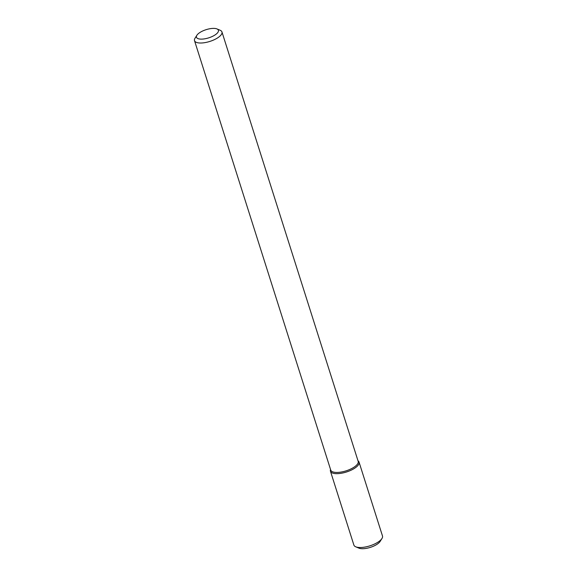 <?xml version="1.0" encoding="UTF-8"?>
<svg xmlns="http://www.w3.org/2000/svg" width="577" height="577" viewBox="0 0 577 577"><rect width="100%" height="100%" fill="white"/><g stroke="black" fill="none" stroke-linecap="round" stroke-linejoin="round"><path stroke-width="0.87" d="M357.985 460.771L358.274 461.009A15.009 5.597 162.4 0 1 346.445 472A15.009 5.597 162.4 0 1 330.448 469.837L330.542 469.476M219.909 30.17A14.396 5.373 162.4 0 1 220.147 30.264A14.396 5.373 162.4 0 1 221.957 31.951L358.18 461.376A14.396 5.373 162.4 0 1 346.077 470.846A14.396 5.373 162.4 0 1 330.736 470.082L194.514 40.657A14.396 5.373 162.4 0 1 195.019 38.233L196.858 35.305A11.518 4.299 162.4 0 1 205.946 29.723A11.518 4.299 162.4 0 1 216.772 28.85A11.518 4.299 162.4 0 1 216.959 28.922A11.518 4.299 162.4 0 1 208.73 37.851A11.518 4.299 162.4 0 1 196.858 35.305M221.957 31.951A14.396 5.373 162.4 0 1 209.862 41.421A14.396 5.373 162.4 0 1 194.514 40.657M358 460.799A15.009 5.597 162.4 0 1 359.06 462.127A15.009 5.597 162.4 0 1 346.445 472A15.009 5.597 162.4 0 1 330.448 471.2A15.009 5.597 162.4 0 1 330.556 469.512M359.06 462.127L382.486 535.975A15.009 5.597 162.4 0 1 381.96 538.5A15.009 5.597 162.4 0 1 369.871 545.849A15.009 5.597 162.4 0 1 355.764 546.816A15.009 5.597 162.4 0 1 353.874 545.049L330.448 471.2M381.96 538.5L380.12 541.435A12.131 4.522 162.4 0 1 370.355 547.371A12.131 4.522 162.4 0 1 358.952 548.15L355.764 546.816M216.959 28.922L220.147 30.264"/></g></svg>
